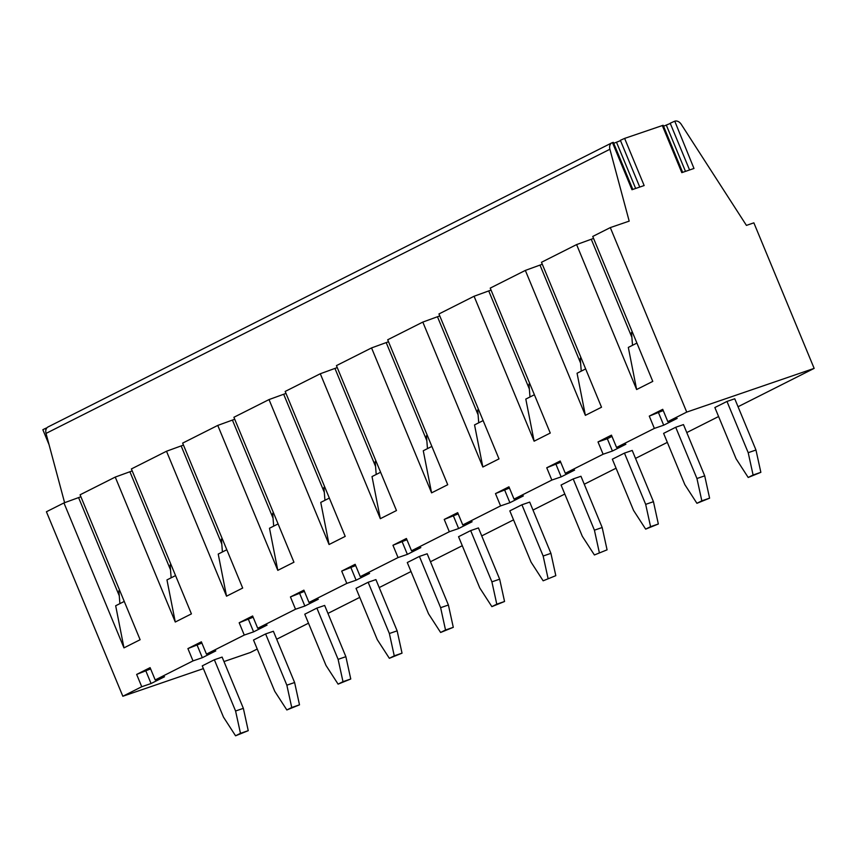 <?xml version="1.0" encoding="UTF-8"?>
<svg xmlns="http://www.w3.org/2000/svg" width="857" height="857" viewBox="0 0 857 857"><rect width="100%" height="100%" fill="white"/><g stroke="black" fill="none" stroke-linecap="round" stroke-linejoin="round"><path stroke-width="1.29" d="M653.452 501.688L632.22 450.439L624.453 453.107L612.337 459.202L633.569 510.451L645.664 529.133L658.337 524.002L653.452 501.688L645.675 504.355L624.453 453.107M696.923 503.305L709.596 498.174L704.711 475.849L683.479 424.601L675.712 427.268L663.607 433.374L684.829 484.623L696.923 503.305L701.829 500.831L696.945 478.517L675.712 427.268M203.388 668.621L122.84 696.259L141.748 686.725L136.649 674.427L150.104 667.646L155.203 679.944L193.007 660.897L187.908 648.599L201.363 641.818L206.462 654.116L244.266 635.058L239.178 622.76L252.633 615.979L257.721 628.288L295.526 609.231L290.437 596.933L303.892 590.152L308.981 602.45L346.796 583.403L341.697 571.094L355.152 564.313L360.251 576.622L398.055 557.564L392.956 545.266L406.411 538.485L411.51 550.783L449.314 531.736L444.226 519.438L457.681 512.657L462.769 524.955L500.574 505.898L495.485 493.6L508.94 486.819L514.029 499.117L551.844 480.07L561.164 476.867L574.619 470.086L565.299 473.289L603.103 454.231L612.423 451.039L625.878 444.258L616.558 447.45L654.362 428.404L663.693 425.201L677.148 418.42L667.817 421.623L686.725 412.099L610.302 227.598L629.188 221.127L609.905 149.257A6.674 4.906 -116.7 0 1 611.941 142.787A6.674 4.906 -116.7 0 1 612.391 142.605L613.333 142.369L632.83 189.44M514.029 499.117L523.359 495.924L509.904 502.705L500.574 505.898M462.769 524.955L472.1 521.752L458.645 528.533L449.314 531.736M411.51 550.783L420.83 547.591L407.375 554.372L398.055 557.564M360.251 576.622L369.571 573.419L356.116 580.2L346.796 583.403M308.981 602.45L318.311 599.247L304.856 606.028L295.526 609.231M257.721 628.288L267.052 625.085L253.597 631.866L244.266 635.058M206.462 654.116L215.782 650.913L202.327 657.694L193.007 660.897M155.203 679.944L164.523 676.751L151.068 683.532L141.748 686.725M257.239 649.028L250.265 652.541L223.977 661.561M276.682 639.226L308.499 623.2M327.952 613.398L359.758 597.372M379.212 587.57L411.017 571.533M430.471 561.731L462.287 545.705M481.73 535.904L513.547 519.867M533 510.065L564.806 494.039M584.26 484.237L616.065 468.201M635.519 458.399L667.335 442.373M686.778 432.571L718.594 416.534M738.048 406.732L814.15 368.381L686.725 412.099M555.807 575.668L550.922 553.354L529.701 502.106L521.924 504.773L509.819 510.868L531.051 562.117L543.145 580.8L555.807 575.668L543.145 580.8M607.077 549.84L602.182 527.516L580.96 476.267L573.194 478.934L561.078 485.041L582.31 536.289L594.404 554.972L607.077 549.84L594.404 554.972M760.855 472.336L748.193 477.467L736.099 458.784L714.867 407.536L726.972 401.44L734.749 398.773L755.97 450.021L760.855 472.336L753.089 475.003L748.204 452.689L755.97 450.021M440.616 632.466L453.289 627.335L448.404 605.021L427.172 553.772L419.405 556.429L407.289 562.535L428.521 613.783L440.616 632.466L445.522 630.002L440.627 607.677L419.405 556.429M478.431 527.933L470.664 530.601L458.559 536.707L479.781 587.956L491.875 606.638L504.548 601.496L499.663 579.182L478.431 527.933M338.108 659.344L345.874 656.687L324.653 605.438L316.876 608.095L304.771 614.201L326.003 665.45L338.097 684.132L342.993 681.669L338.108 659.344L316.876 608.095M375.912 579.6L368.146 582.267L356.03 588.373L377.262 639.622L389.357 658.305L402.029 653.163L397.145 630.848L375.912 579.6M235.568 735.799L248.241 730.667L243.356 708.343L222.124 657.094L214.357 659.761L202.252 665.868L223.473 717.116L235.568 735.799L240.474 733.324L235.579 711.01L214.357 659.761M286.838 709.96L299.5 704.829L294.615 682.515L273.383 631.266L265.616 633.934L253.511 640.029L274.733 691.278L286.838 709.96L291.734 707.496L286.849 685.182L265.616 633.934M529.99 396.973L528.962 384.118L529.808 383.69M483.134 420.583L474.542 424.911L482.845 467.022L498.999 458.891L438.955 313.951L474.071 296.254L491.04 290.084M488.833 291.187L529.347 388.992M482.845 467.022L422.812 322.082L439.77 315.912M431.864 446.411L423.272 450.75L431.585 492.861L447.729 484.719L387.696 339.779L422.812 322.082M431.585 492.861L371.552 347.921L388.51 341.75M380.604 472.25L372.013 476.578L380.326 518.689L396.47 510.547L336.437 365.618L371.552 347.921M380.326 518.689L320.293 373.748L337.251 367.578M329.345 498.078L320.754 502.406L329.067 544.516L345.21 536.386L285.177 391.445L320.293 373.748M329.067 544.516L269.023 399.576L285.992 393.406M278.086 523.916L269.494 528.244L277.797 570.355L293.951 562.213L233.907 417.273L269.023 399.576M277.797 570.355L217.764 425.415L234.722 419.244M226.816 549.744L218.224 554.072L226.537 596.183L242.681 588.052L182.648 443.112L217.764 425.415M226.537 596.183L166.504 451.243L183.462 445.072M175.556 575.583L166.965 579.91L175.278 622.021L191.422 613.88L131.389 468.94L166.504 451.243M175.278 622.021L115.245 477.081L132.203 470.911M124.254 601.432L115.674 605.76L123.976 647.871L140.12 639.729L80.087 494.789L115.245 477.081M123.976 647.871L63.943 502.93L80.901 496.76M122.84 696.259L46.417 511.758L63.943 502.93M565.299 473.289L560.199 460.991L546.745 467.772L551.844 480.07M616.558 447.45L611.459 435.152L598.004 441.933L603.103 454.231M667.817 421.623L662.729 409.325L649.274 416.106L654.362 428.404M636.912 343.089L628.32 347.417L636.633 389.528L652.777 381.386L592.744 236.446L610.302 227.598M636.633 389.528L576.6 244.588L593.558 238.417M585.652 368.917L577.061 373.245L585.374 415.356L601.518 407.225L541.485 262.285L576.6 244.588M585.374 415.356L525.341 270.416L542.299 264.245M534.393 394.756L525.802 399.083L534.115 441.194L550.258 433.053L490.225 288.113L525.341 270.416M534.115 441.194L474.071 296.254M598.004 441.933L607.334 438.741L612.423 451.039M607.334 438.741L611.973 436.395M45.935 429.807L45.367 428.446L42.85 429.7L49.031 444.633M45.367 428.446L46.974 427.782M613.719 143.312L620.511 140.644M612.444 142.583L631.973 189.729L644.153 185.551L624.624 138.405L620.372 140.312L639.751 187.062M624.624 138.405L663.157 125.272L682.654 172.343M663.554 126.215L670.603 123.322M662.279 125.486L681.808 172.643L693.977 168.465L674.77 121.201A6.674 4.906 -116.7 0 1 681.229 124.308L746.426 225.391L753.86 222.841L814.15 368.381M674.448 121.308L670.195 123.226L689.574 169.975L670.195 123.226M546.745 467.772L560.714 462.234M556.075 464.569L561.164 476.867M709.596 498.174L701.829 500.831M696.945 478.517L704.711 475.849M645.664 529.133L650.57 526.669L645.675 504.355M581.25 371.135L580.221 358.29L581.067 357.862M658.337 524.002L650.57 526.669M540.103 265.359L580.618 363.164M605.363 146.14L611.941 142.787M64.618 502.695L46.032 433.417A6.674 4.906 -116.7 0 1 48.056 426.947L605.299 146.161M130.007 472.014L170.522 569.819M171.154 577.8L170.125 564.956L170.982 564.517M187.908 648.599L201.877 643.061M197.239 645.396L202.327 657.694M286.849 685.182L294.615 682.515M239.178 622.76L253.147 617.222M248.498 619.568L253.597 631.866M632.52 345.307L631.48 332.462L632.337 332.034M748.204 452.689L726.972 401.44M748.193 477.467L753.089 475.003M649.274 416.106L663.243 410.567M658.594 412.903L663.693 425.201M437.573 317.015L478.088 414.831M478.731 422.801L477.703 409.957L478.549 409.528M386.314 342.854L426.829 440.659M427.472 448.629L426.432 435.785L427.289 435.356M283.785 394.52L324.3 492.325M324.942 500.295L323.914 487.451L324.76 487.022M181.266 446.186L221.781 543.991M222.424 551.962L221.385 539.117L222.242 538.689M290.437 596.933L304.406 591.394M299.757 593.73L304.856 606.028M389.357 658.305L394.252 655.83L389.367 633.516L368.146 582.267M232.526 420.348L273.04 518.153M273.683 526.134L272.655 513.289L273.501 512.861M299.5 704.829L291.734 707.496M338.097 684.132L350.759 679.001L345.874 656.687M389.367 633.516L397.145 630.848M402.029 653.163L394.252 655.83M350.759 679.001L342.993 681.669M341.697 571.094L355.666 565.556M351.027 567.902L356.116 580.2M392.956 545.266L406.925 539.728M402.287 542.063L407.375 554.372M491.875 606.638L496.781 604.164L491.897 581.849L470.664 530.601M491.897 581.849L499.663 579.182M440.627 607.677L448.404 605.021M335.055 368.681L375.57 466.487M376.202 474.467L375.173 461.623L376.019 461.195M136.649 674.427L150.618 668.889M145.979 671.235L151.068 683.532M119.894 603.628L118.866 590.784L119.68 590.377M235.579 711.01L243.356 708.343M248.241 730.667L240.474 733.324M599.3 552.497L594.415 530.183L602.182 527.516M548.041 578.336L543.156 556.022L550.922 553.354M444.226 519.438L458.195 513.889M453.546 516.235L458.645 528.533M495.485 493.6L509.454 488.062M504.805 490.397L509.904 502.705M594.415 530.183L573.194 478.934M543.156 556.022L521.924 504.773M504.548 601.496L496.781 604.164M453.289 627.335L445.522 630.002M591.362 239.521L631.877 337.326M78.705 497.863L119.262 595.786M685.482 171.379L666.371 125.251M635.648 188.465L616.547 142.337M46.032 433.417L609.905 149.257M620.372 140.312L639.74 187.072"/></g></svg>
